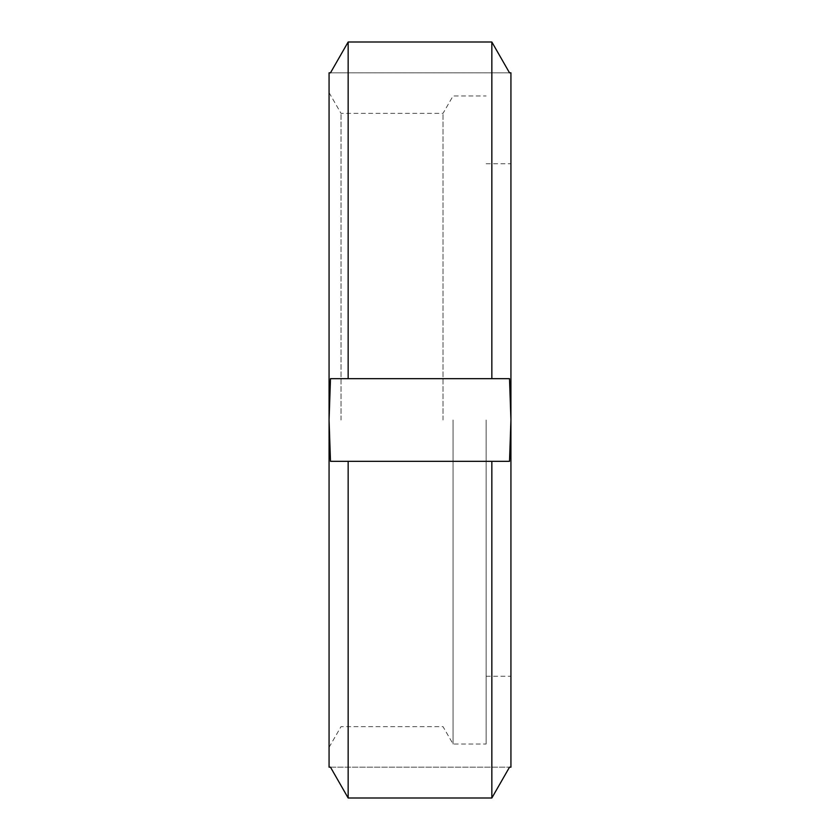 <?xml version="1.0" encoding="UTF-8"?>
<svg xmlns="http://www.w3.org/2000/svg" width="840" height="840" viewBox="0 0 840 840"><rect width="100%" height="100%" fill="white"/><g stroke="black" fill="none" stroke-linecap="round" stroke-linejoin="round"><path stroke-width="0.63" stroke-dasharray="4.2 3.15" d="M330.488 72.817L510.93 72.817L510.93 420L509.513 378.672L330.488 378.672L509.513 378.672L330.488 378.672L329.07 420L330.488 461.328L509.513 461.328L510.93 420L510.93 676.252L510.93 163.748L510.93 767.183L509.513 767.183L491.841 798L348.159 798L330.488 767.183L509.513 767.183L329.07 767.183L329.07 72.817L509.513 72.817L491.841 42L348.159 42L330.488 72.817M491.841 461.328L330.488 461.328L491.841 461.328L491.841 798M348.159 798L348.159 461.328M348.159 378.672L348.159 42M491.841 378.672L491.841 42M486.129 420L486.129 744.041L486.129 420M453.065 420L453.065 744.041L453.065 420M443.016 420L443.016 113.358L443.016 420M341.03 420L341.03 113.358L341.03 420M329.07 420L329.07 747.348L329.07 420M486.129 676.252L510.93 676.252M486.129 163.748L510.93 163.748M329.07 747.348L341.03 726.642L443.016 726.642L453.065 744.041L486.129 744.041M329.07 92.652L341.03 113.358L443.016 113.358L453.065 95.96L486.129 95.96"/><path stroke-width="1.26" d="M491.841 461.328L330.488 461.328L329.07 420L330.488 378.672L509.513 378.672L510.93 420L510.93 72.817L509.513 72.817L491.841 42L348.159 42L330.488 72.817L329.07 72.817L329.07 767.183L330.488 767.183L348.159 798L491.841 798L509.513 767.183L510.93 767.183L510.93 420L509.513 461.328L491.841 461.328L491.841 798M348.159 461.328L348.159 798M348.159 42L348.159 378.672M491.841 42L491.841 378.672"/></g></svg>
